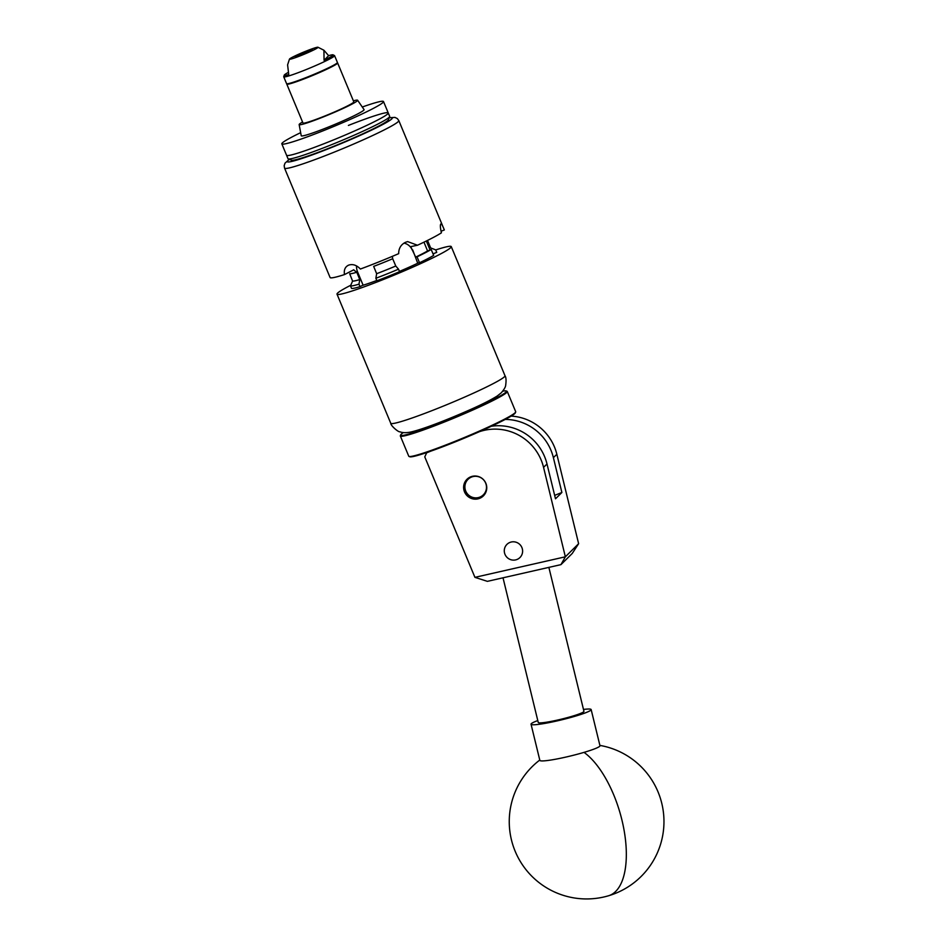 <?xml version="1.0" encoding="UTF-8"?>
<svg xmlns="http://www.w3.org/2000/svg" width="945" height="945" viewBox="0 0 945 945"><rect width="100%" height="100%" fill="white"/><g stroke="black" fill="none" stroke-linecap="round" stroke-linejoin="round"><path stroke-width="1.42" d="M485.86 483.297A11.671 11.47 45.4 0 1 483.391 495.889A11.671 11.47 45.4 0 1 464.515 491.872A11.671 11.47 45.4 0 1 466.984 479.28A11.671 11.47 45.4 0 1 485.86 483.297M521.9 547.557A9.249 9.084 45.4 0 1 519.951 557.538A9.249 9.084 45.4 0 1 504.996 554.361A9.249 9.084 45.4 0 1 506.945 544.379A9.249 9.084 45.4 0 1 521.9 547.557M426.797 452.537L424.777 456.896L474.922 577.348L565.358 556.806L543.564 467.373A49.494 48.632 -134.6 0 0 479.292 431.735M430.66 451.214L426.419 452.915M511.174 416.095A49.494 48.632 45.4 0 1 556.841 454.261L578.623 543.694L572.245 553.463L560.94 564.637L487.384 581.352L474.922 577.348M491.4 426.242A49.494 48.632 45.4 0 1 547.001 463.971L555.495 498.795L561.885 492.487L554.656 495.381M561.885 492.487L553.392 457.663A49.494 48.632 -134.6 0 0 505.256 419.415M560.94 564.637L565.358 556.806L578.623 543.694M583.478 709.435A30.937 2.989 166.3 0 1 587.648 709.045A30.937 2.989 166.3 0 1 591.157 709.577L599.969 745.735A30.937 2.989 166.3 0 1 584.022 752.374A30.937 2.989 166.3 0 1 543.363 760.902A30.937 2.989 166.3 0 1 539.855 760.382L531.043 724.213A30.937 2.989 166.3 0 1 537.799 720.574M591.157 709.577A30.937 2.989 166.3 0 1 568.713 718.035A30.937 2.989 166.3 0 1 534.551 724.744A30.937 2.989 166.3 0 1 531.043 724.213M403.35 432.574A57.291 4.052 -22.6 0 0 400.704 434.865A57.291 4.052 -22.6 0 0 414.489 432.302A57.291 4.052 -22.6 0 0 475.158 408.252A57.291 4.052 -22.6 0 0 506.225 390.946A57.291 4.052 -22.6 0 0 502.728 391.206M506.225 390.946L507.028 391.277A57.917 4.099 157.4 0 1 507.276 391.49A57.917 4.099 157.4 0 1 473.882 409.551A57.917 4.099 157.4 0 1 414.3 433.082A57.917 4.099 157.4 0 1 400.349 435.999A57.917 4.099 157.4 0 1 400.373 435.669L400.704 434.865M515.675 412.044L515.344 412.847A57.291 4.052 157.4 0 1 480.568 431.168A57.291 4.052 157.4 0 1 423.384 453.671A57.291 4.052 157.4 0 1 409.823 456.766L409.008 456.435A57.917 4.099 -22.6 0 0 422.722 453.305A57.917 4.099 -22.6 0 0 480.521 430.566A57.917 4.099 -22.6 0 0 515.675 412.044A57.917 4.099 -22.6 0 0 515.698 411.713L507.276 391.49M400.349 435.999L408.76 456.222A57.917 4.099 -22.6 0 0 409.008 456.435M465.011 485.305A10.891 10.702 -134.6 0 0 474.106 497.731A10.891 10.702 -134.6 0 0 486.368 488.86A10.891 10.702 -134.6 0 0 477.284 476.434A10.891 10.702 -134.6 0 0 465.011 485.305M485.068 493.786A11.505 11.305 45.4 0 1 464.491 485.128A11.505 11.305 45.4 0 1 469.11 477.627M503.012 577.797L538.248 722.464A23.507 2.28 -13.7 0 0 557.987 719.96A23.507 2.28 -13.7 0 0 583.939 711.325L548.868 567.378M389.647 116.66L388.312 119.885A52.589 3.721 157.4 0 1 332.628 146.747A52.589 3.721 157.4 0 1 291.45 160.201L288.225 158.878A55.07 3.898 -22.6 0 0 331.341 144.786A55.07 3.898 -22.6 0 0 389.647 116.66A55.07 3.898 -22.6 0 0 389.671 116.353L388.241 112.939A55.07 3.898 157.4 0 1 329.923 141.372A55.07 3.898 157.4 0 1 286.571 155.263A55.07 3.898 -22.6 0 0 328.789 141.821A55.07 3.898 -22.6 0 0 388.241 112.939L383.505 101.54A55.07 3.898 -22.6 0 0 362.278 107.021M348.41 125.425A55.07 3.898 157.4 0 1 388.241 112.939M300.664 132.666A55.07 3.898 -22.6 0 0 281.823 143.864L287.989 158.677A55.07 3.898 -22.6 0 0 288.225 158.878M281.823 143.864A55.07 3.898 -22.6 0 0 324.052 130.422A55.07 3.898 -22.6 0 0 383.505 101.54M302.554 122.011A31.657 2.244 -22.6 0 0 299.152 124.586A31.657 2.244 -22.6 0 0 323.438 116.885A31.657 2.244 -22.6 0 0 357.612 100.253A31.657 2.244 -22.6 0 0 353.383 100.843M299.152 124.586L301.231 135.749A34.032 2.41 -22.6 0 0 327.336 127.48A34.032 2.41 -22.6 0 0 364.061 109.596L357.612 100.253M286.867 83.798A38.603 38.603 0 0 0 286.796 83.975A27.535 1.949 -22.6 0 0 286.784 84.129L302.979 123.027A27.535 1.949 -22.6 0 0 324.088 116.306A27.535 1.949 -22.6 0 0 353.808 101.871L337.625 62.961A27.535 1.949 -22.6 0 0 337.507 62.866A38.603 38.603 0 0 0 337.318 62.795M286.784 84.129A27.535 1.949 -22.6 0 0 307.893 77.407A27.535 1.949 -22.6 0 0 337.259 63.528A27.535 1.949 -22.6 0 0 337.625 62.961M302.589 54.432A9.249 0.65 -22.6 0 0 312.287 49.695A9.249 0.65 -22.6 0 0 304.916 52.058A9.249 0.65 -22.6 0 0 295.206 56.794A9.249 0.65 -22.6 0 0 302.589 54.432M288.308 72.411A26.472 1.878 -22.6 0 0 284.244 75.151L283.736 76.687A27.535 1.949 -22.6 0 0 283.736 76.817L286.583 83.656A27.535 1.949 -22.6 0 0 308.531 76.592A27.535 1.949 -22.6 0 0 337.424 62.488L334.577 55.66A27.535 1.949 -22.6 0 0 334.483 55.566L333.042 54.834A26.472 1.878 -22.6 0 0 328.624 55.672L323.922 50.239L324.064 60.303A26.472 1.878 -22.6 0 0 333.042 54.834M283.736 76.817A27.535 1.949 -22.6 0 0 305.684 69.765A27.535 1.949 -22.6 0 0 334.577 55.66M284.244 75.151A26.472 1.878 -22.6 0 0 288.733 74.525L287.599 64.862L289.465 59.122A15.463 1.099 -22.6 0 0 301.798 55.223A15.463 1.099 -22.6 0 0 317.981 47.25A15.463 1.099 -22.6 0 0 305.696 51.266A15.463 1.099 -22.6 0 0 289.465 59.122M324.064 60.303L328.624 55.672M302.518 54.456A9.285 0.661 -22.6 0 0 312.228 49.837A9.285 0.661 -22.6 0 0 312.275 49.648A9.285 0.661 -22.6 0 0 304.975 52.034A9.285 0.661 -22.6 0 0 295.183 56.759A9.285 0.661 -22.6 0 0 302.518 54.456M395.766 266.017L392.695 258.741A42.572 3.012 157.4 0 1 373.677 266.384L376.642 273.707A42.69 3.024 -22.6 0 0 386.032 270.034A42.69 3.024 -22.6 0 0 395.766 266.017L398.506 269.171A46.399 3.284 157.4 0 1 386.966 273.944A46.399 3.284 157.4 0 1 375.862 278.267L376.901 280.771A46.399 3.284 -22.6 0 0 399.558 271.676L398.506 269.171M443.914 228.962L398.802 120.582A61.874 4.382 157.4 0 1 333.502 152.428A61.874 4.382 157.4 0 1 284.551 168.127L330.1 277.546A61.874 4.382 -22.6 0 0 344.452 274.593C343.767 269.786 345.22 266.608 348.823 265.072A61.874 4.382 157.4 0 0 349 265.013C353.005 263.879 356.797 265.226 360.376 269.041A61.874 4.382 -22.6 0 0 379.039 261.824A61.874 4.382 -22.6 0 0 398.672 253.662C398.672 248.417 400.904 244.649 405.37 242.369A61.874 4.382 157.4 0 0 405.582 242.263L407.649 241.601L417.489 245.239A61.874 4.382 -22.6 0 0 441.421 232.813C440.276 227.934 440.063 224.981 440.819 223.977A61.874 4.382 157.4 0 1 440.819 223.977L440.961 223.87M347.949 265.45L348.823 265.072M435.728 249.929A61.874 4.382 157.4 0 1 451.261 246.61A61.874 4.382 157.4 0 1 450.694 247.661A61.874 4.382 157.4 0 1 390.876 276.472A61.874 4.382 157.4 0 1 337.011 294.167A61.874 4.382 157.4 0 1 337.578 293.115A61.874 4.382 157.4 0 1 350.784 285.236M376.712 273.672A42.572 3.012 -22.6 0 0 395.731 266.029M427.601 240.609L430.636 247.909L435.692 249.87L436.744 252.362L433.105 253.827A42.572 3.012 157.4 0 1 433.436 254.028A42.572 3.012 157.4 0 1 433.282 254.488M440.842 223.941C441.48 223.563 442.638 225.571 444.327 229.954L441.031 231.277M417.489 245.239L410.721 246.645L415.682 257.111L417.04 256.827L419.509 262.757A46.399 3.284 -22.6 0 0 433.66 255.398L431.204 249.48L427.565 250.945L423.974 242.168M417.04 256.827A46.399 3.284 -22.6 0 0 431.204 249.48M415.682 257.111A42.572 3.012 -22.6 0 0 427.565 250.945M350.489 285.898L351.54 288.402A46.399 3.284 -22.6 0 0 360.021 286.654L358.982 284.15A46.399 3.284 157.4 0 1 350.489 285.898L352.591 281.067A42.69 3.024 -22.6 0 0 359.761 279.59L356.797 272.254A42.572 3.012 157.4 0 1 349.674 273.731L352.591 281.067M352.709 281.019A42.572 3.012 -22.6 0 0 359.832 279.555M353.82 269.762L344.452 274.593M444.02 229.222L444.327 229.954M427.648 240.727L426.419 241.223L430.046 249.941M375.862 278.267L376.642 273.707M360.021 286.654L362.301 285.473A42.572 3.012 157.4 0 0 376.795 280.488M356.548 265.911A11.505 8.8 -117.4 0 0 357.612 271.971L363.128 285.225M359.761 279.59L358.982 284.15M399.452 271.416A42.572 3.012 157.4 0 0 418.151 263.029L419.509 262.757M412.693 249.929L417.725 263.23M412.233 250.023A11.505 10.785 78.3 0 0 403.952 243.137M392.352 256.343L392.695 258.741M353.56 269.868L356.797 272.254M553.392 457.663L556.841 454.261M543.564 467.373L547.001 463.971M539.772 760.052A77.336 77.336 0 0 0 608.533 895.765A77.336 34.528 -106.5 0 0 621.893 819.882A77.336 34.528 -106.5 0 0 584.022 752.374M504.441 376.771A61.874 4.382 -22.6 0 0 504.996 375.72C506.13 377.35 506.343 380.587 505.646 385.43C505.492 387.119 504.039 389.564 501.299 392.789L497.342 395.931C490.998 399.912 481.796 404.555 469.748 409.87C447.847 419.556 422.639 429.455 410.473 432.089C406.137 432.952 402.617 432.857 399.912 431.806C398.4 432.29 390.675 425.663 390.757 423.277A61.874 4.382 -22.6 0 0 444.622 405.582A61.874 4.382 -22.6 0 0 504.441 376.771M289.43 159.374A56.924 4.028 -22.6 0 0 332.262 147.219A56.924 4.028 -22.6 0 0 389.151 117.865M357.612 271.971L356.844 272.373M608.533 895.765A77.336 77.336 0 0 0 599.886 745.404M484.643 494.412L483.864 495.192M468.472 478.04L467.68 478.82M317.981 47.25L323.922 50.239M289.312 159.327L285 163.178L284.173 165.659L284.551 168.127M451.261 246.61L504.996 375.72M337.011 294.167L390.757 423.277M389.198 117.747L394.927 117.393L397.325 118.574L398.802 120.582"/></g></svg>
